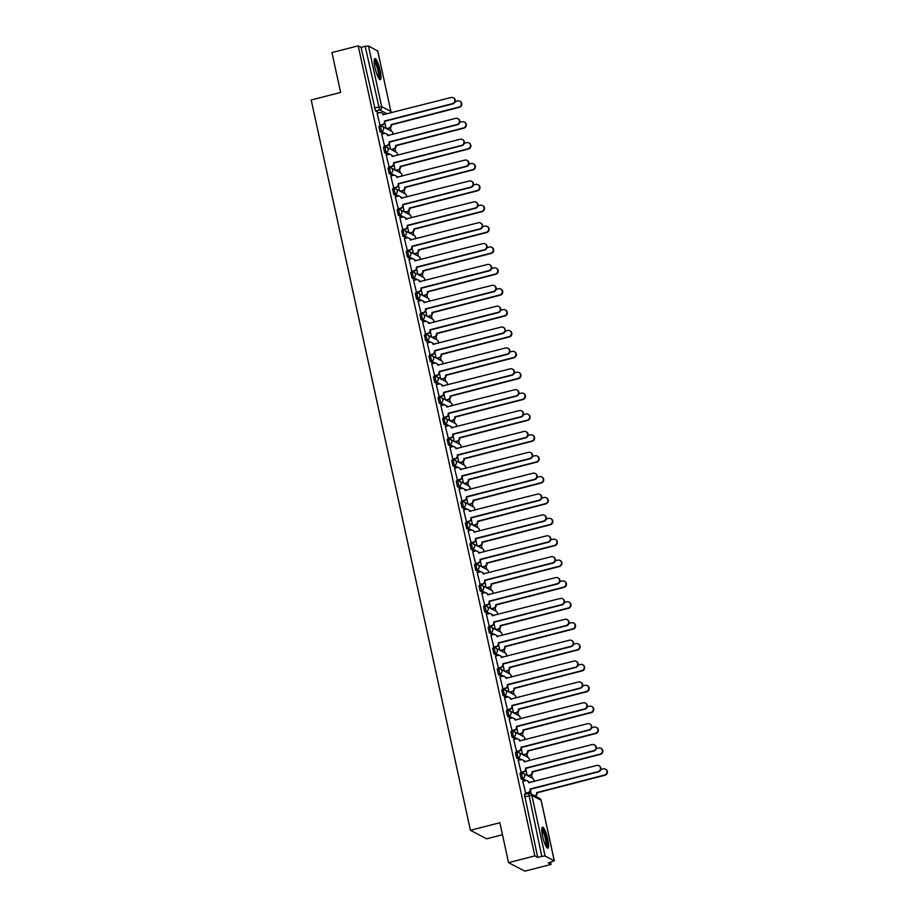 <?xml version="1.0" encoding="UTF-8"?>
<svg xmlns="http://www.w3.org/2000/svg" width="917" height="917" viewBox="0 0 917 917"><rect width="100%" height="100%" fill="white"/><g stroke="black" fill="none" stroke-linecap="round" stroke-linejoin="round"><path stroke-width="1.38" d="M520.008 773.593L521.177 778.946L522.621 778.579L521.452 773.226A2.785 2.682 117.7 0 1 524.684 775.22A2.785 2.682 -62.3 0 1 522.621 778.579L526.427 780.573M515.457 752.719L516.615 758.072L518.071 757.706L516.901 752.353A2.785 2.682 117.7 0 1 520.134 754.347A2.785 2.682 -62.3 0 1 518.071 757.706L521.876 759.7M510.907 731.846L512.064 737.199L513.52 736.832L512.351 731.479A2.785 2.682 117.7 0 1 515.583 733.474A2.785 2.682 -62.3 0 1 513.52 736.832L517.326 738.827M506.356 710.973L507.514 716.326L508.969 715.959L507.8 710.606A2.785 2.682 117.7 0 1 511.033 712.601A2.785 2.682 -62.3 0 1 508.969 715.959L512.775 717.954M501.805 690.1L502.963 695.453L504.419 695.086L503.25 689.733A2.785 2.682 117.7 0 1 506.471 691.727A2.785 2.682 -62.3 0 1 504.419 695.086L508.224 697.08M497.243 669.227L498.412 674.58L499.868 674.201L498.699 668.86A2.785 2.682 117.7 0 1 501.92 670.854A2.785 2.682 -62.3 0 1 499.868 674.201L503.674 676.207M492.693 648.353L493.862 653.706L495.318 653.328L494.148 647.987A2.785 2.682 117.7 0 1 497.369 649.981A2.785 2.682 -62.3 0 1 495.318 653.328L499.123 655.334M488.142 627.48L489.311 632.833L490.767 632.455L489.598 627.102A2.785 2.682 117.7 0 1 492.819 629.108A2.785 2.682 -62.3 0 1 490.767 632.455L494.572 634.461M483.591 606.607L484.761 611.96L486.216 611.582L485.047 606.229A2.785 2.682 117.7 0 1 488.268 608.235A2.785 2.682 -62.3 0 1 486.216 611.582L490.022 613.588M479.041 585.734L480.21 591.087L481.666 590.708L480.497 585.355A2.785 2.682 117.7 0 1 483.717 587.361A2.785 2.682 -62.3 0 1 481.666 590.708L485.471 592.714M474.49 564.861L475.659 570.214L477.115 569.835L475.946 564.482A2.785 2.682 117.7 0 1 479.167 566.488A2.785 2.682 -62.3 0 1 477.115 569.835L480.921 571.841M469.94 543.987L471.109 549.34L472.564 548.962L471.395 543.609A2.785 2.682 117.7 0 1 474.616 545.615A2.785 2.682 -62.3 0 1 472.564 548.962L476.37 550.968M465.389 523.114L466.558 528.467L468.014 528.089L466.845 522.736A2.785 2.682 117.7 0 1 470.066 524.742A2.785 2.682 -62.3 0 1 468.014 528.089L471.819 530.083M460.838 502.241L462.008 507.594L463.463 507.216L462.294 501.863A2.785 2.682 117.7 0 1 465.515 503.869A2.785 2.682 -62.3 0 1 463.463 507.216L467.269 509.21M456.288 481.368L457.457 486.721L458.913 486.342L457.743 480.989A2.785 2.682 117.7 0 1 460.964 482.995A2.785 2.682 -62.3 0 1 458.913 486.342L462.718 488.337M451.737 460.494L452.906 465.836L454.351 465.469L453.193 460.116A2.785 2.682 117.7 0 1 456.414 462.122A2.785 2.682 -62.3 0 1 454.351 465.469L458.168 467.464M447.187 439.621L448.356 444.963L449.8 444.596L448.642 439.243A2.785 2.682 117.7 0 1 451.863 441.249A2.785 2.682 -62.3 0 1 449.8 444.596L453.617 446.59M442.636 418.737L443.805 424.09L445.249 423.723L444.092 418.37A2.785 2.682 117.7 0 1 447.313 420.376A2.785 2.682 -62.3 0 1 445.249 423.723L449.066 425.717M438.085 397.863L439.254 403.216L440.699 402.85L439.541 397.497A2.785 2.682 117.7 0 1 442.762 399.503A2.785 2.682 -62.3 0 1 440.699 402.85L444.516 404.844M433.535 376.99L434.704 382.343L436.148 381.976L434.979 376.623A2.785 2.682 117.7 0 1 438.211 378.629A2.785 2.682 -62.3 0 1 436.148 381.976L439.965 383.971M428.984 356.117L430.153 361.47L431.598 361.103L430.428 355.75A2.785 2.682 117.7 0 1 433.661 357.756A2.785 2.682 -62.3 0 1 431.598 361.103L435.403 363.098M424.433 335.244L425.591 340.597L427.047 340.23L425.878 334.877A2.785 2.682 117.7 0 1 429.11 336.871A2.785 2.682 -62.3 0 1 427.047 340.23L430.852 342.224M419.883 314.371L421.041 319.724L422.496 319.357L421.327 314.004A2.785 2.682 117.7 0 1 424.56 315.998A2.785 2.682 -62.3 0 1 422.496 319.357L426.302 321.351M415.332 293.497L416.49 298.85L417.946 298.483L416.776 293.131A2.785 2.682 117.7 0 1 420.009 295.125A2.785 2.682 -62.3 0 1 417.946 298.483L421.751 300.478M410.782 272.624L411.939 277.977L413.395 277.61L412.226 272.257A2.785 2.682 117.7 0 1 415.447 274.252A2.785 2.682 -62.3 0 1 413.395 277.61L417.201 279.605M406.22 251.751L407.389 257.104L408.844 256.737L407.675 251.384A2.785 2.682 117.7 0 1 410.896 253.379A2.785 2.682 -62.3 0 1 408.844 256.737L412.65 258.732M401.669 230.878L402.838 236.231L404.294 235.864L403.125 230.511A2.785 2.682 117.7 0 1 406.346 232.505A2.785 2.682 -62.3 0 1 404.294 235.864L408.099 237.858M397.118 210.004L398.287 215.357L399.743 214.991L398.574 209.638A2.785 2.682 117.7 0 1 401.795 211.632A2.785 2.682 -62.3 0 1 399.743 214.991L403.549 216.985M392.568 189.131L393.737 194.484L395.193 194.117L394.023 188.764A2.785 2.682 117.7 0 1 397.244 190.759A2.785 2.682 -62.3 0 1 395.193 194.117L398.998 196.112M388.017 168.258L389.186 173.611L390.642 173.244L389.473 167.891A2.785 2.682 117.7 0 1 392.694 169.886A2.785 2.682 -62.3 0 1 390.642 173.244L394.448 175.239M383.466 147.385L384.636 152.738L386.091 152.36L384.922 147.018A2.785 2.682 117.7 0 1 388.143 149.012A2.785 2.682 -62.3 0 1 386.091 152.36L389.897 154.365M378.916 126.512L380.085 131.865L381.541 131.486L380.372 126.145A2.785 2.682 117.7 0 1 383.593 128.139A2.785 2.682 -62.3 0 1 381.541 131.486L385.346 133.492M380.119 70.46A10.844 2.155 75.7 0 0 374.904 58.619A10.844 2.155 75.7 0 0 375.053 67.801A10.844 2.155 75.7 0 0 380.268 79.641A10.844 2.155 75.7 0 0 380.119 70.46M547.701 839.032A10.844 2.155 75.7 0 0 542.474 827.203A10.844 2.155 75.7 0 0 542.635 836.373A10.844 2.155 75.7 0 0 547.85 848.214A10.844 2.155 75.7 0 0 547.701 839.032M508.557 862.633L499.868 822.755L470.421 830.286L311.195 99.976L340.631 92.445L331.943 52.567L358.203 45.85L534.829 855.905L508.557 862.633L524.811 871.15L551.071 864.433L550.613 862.301M536.296 796.667L536.078 795.624M532.261 778.12L531.528 774.75M527.711 757.247L526.977 753.877M523.16 736.374L522.426 733.004M518.598 715.501L517.864 712.131M514.047 694.627L513.314 691.258M509.497 673.754L508.763 670.384M504.946 652.881L504.212 649.511M500.395 631.996L499.662 628.638M495.845 611.123L495.111 607.765M491.294 590.25L490.561 586.891M486.744 569.377L486.01 566.018M482.193 548.504L481.459 545.145M477.642 527.63L476.909 524.272M473.092 506.757L472.358 503.399M468.541 485.884L467.808 482.525M463.991 465.011L463.257 461.652M459.44 444.137L458.706 440.779M454.889 423.264L454.156 419.906M450.339 402.391L449.605 399.021M445.788 381.518L445.054 378.148M441.237 360.645L440.504 357.275M436.687 339.771L435.953 336.401M432.136 318.898L431.403 315.528M427.574 298.025L426.841 294.655M423.024 277.152L422.29 273.782M418.473 256.279L417.739 252.909M413.922 235.405L413.189 232.035M409.372 214.532L408.638 211.162M404.821 193.659L404.088 190.289M400.27 172.786L399.537 169.416M395.72 151.913L394.986 148.543M391.169 131.039L390.436 127.669M502.482 834.757L486.675 838.803L470.421 830.286M551.071 864.433L548.206 862.92L554.281 860.857L545.088 856.031L541.798 856.375L528.65 793.423A2.785 2.682 -62.3 0 1 530.519 793.629A2.785 2.785 0 0 0 528.547 793.4L524.558 794.466M534.829 855.905L537.706 857.418L541.798 856.375M379.111 112.871L375.534 110.991L379.627 109.937L365.172 46.308L368.462 45.976L377.701 50.985M365.172 46.308L361.08 47.363L358.203 45.85M377.139 113.376L380.108 125.514M381.69 134.249L384.659 146.388M386.24 155.122L389.209 167.261M390.791 175.995L393.76 188.134M395.342 196.868L398.31 209.007M399.892 217.742L402.861 229.88M404.443 238.615L407.423 250.754M408.993 259.488L411.974 271.627M413.556 280.361L416.524 292.5M418.106 301.235L421.075 313.373M422.657 322.108L425.626 334.247M427.207 342.981L430.176 355.131M431.758 363.854L434.727 376.004M436.309 384.727L439.277 396.878M440.859 405.601L443.828 417.751M445.41 426.474L448.379 438.624M449.96 447.347L452.929 459.497M454.511 468.22L457.48 480.37M459.062 489.093L462.03 501.244M463.612 509.978L466.581 522.117M468.163 530.851L471.132 542.99M472.713 551.725L475.682 563.863M477.264 572.598L480.233 584.737M481.815 593.471L484.784 605.61M486.365 614.344L489.334 626.483M490.916 635.217L493.896 647.356M495.467 656.091L498.447 668.229M500.017 676.964L502.997 689.103M504.579 697.837L507.548 709.976M509.13 718.71L512.099 730.849M513.68 739.583L516.649 751.722M518.231 760.457L521.2 772.595M522.782 781.33L525.75 793.469M524.753 780.826L521.177 778.946M520.203 759.952L516.615 758.072M515.652 739.079L512.064 737.199M511.101 718.206L507.514 716.326M506.551 697.333L502.963 695.453M502 676.459L498.412 674.58M497.45 655.586L493.862 653.706M492.899 634.713L489.311 632.833M488.348 613.84L484.761 611.96M483.798 592.967L480.21 591.087M479.236 572.093L475.659 570.214M474.685 551.22L471.109 549.34M470.134 530.335L466.558 528.467M465.584 509.462L462.008 507.594M461.033 488.589L457.457 486.721M456.483 467.716L452.906 465.836M451.932 446.843L448.356 444.963M447.381 425.969L443.805 424.09M442.831 405.096L439.254 403.216M438.28 384.223L434.704 382.343M433.73 363.35L430.153 361.47M429.179 342.477L425.591 340.597M424.628 321.603L421.041 319.724M420.078 300.73L416.49 298.85M415.527 279.857L411.939 277.977M410.976 258.984L407.389 257.104M406.426 238.111L402.838 236.231M401.875 217.237L398.287 215.357M397.325 196.364L393.737 194.484M392.774 175.491L389.186 173.611M388.212 154.618L384.636 152.738M383.661 133.744L380.085 131.865M384.853 122.867L386.057 128.346M537.706 857.418L524.455 794.454M361.08 47.363L375.534 110.991M389.404 143.74L390.608 149.219M393.955 164.613L395.158 170.092M398.505 185.486L399.709 190.965M403.067 206.359L404.259 211.85M407.618 227.233L408.81 232.723M412.169 248.106L413.361 253.596M416.719 268.979L417.911 274.47M421.27 289.852L422.462 295.343M425.82 310.737L427.013 316.216M430.371 331.61L431.563 337.089M434.922 352.483L436.114 357.962M439.472 373.357L440.664 378.836M444.023 394.23L445.215 399.709M448.573 415.103L449.766 420.582M453.124 435.976L454.316 441.455M457.675 456.849L458.867 462.328M462.225 477.723L463.417 483.202M466.776 498.596L467.979 504.075M471.327 519.469L472.53 524.948M475.877 540.342L477.081 545.821M480.428 561.215L481.631 566.695M484.978 582.089L486.182 587.568M489.54 602.962L490.733 608.441M494.091 623.835L495.283 629.314M498.642 644.708L499.834 650.187M503.192 665.582L504.384 671.061M507.743 686.455L508.935 691.934M512.294 707.328L513.486 712.807M516.844 728.201L518.036 733.692M521.395 749.074L522.587 754.565M525.945 769.948L527.137 775.438M530.496 790.821L531.184 793.984M379.638 125.308L382.435 124.597A2.785 2.682 -62.3 0 0 384.487 121.239L384.911 121.457A2.785 2.682 117.7 0 1 382.859 124.815L380.005 125.537M384.441 121.044L452.436 103.655A3.198 3.083 -62.3 0 0 453.25 97.741A3.198 3.083 -62.3 0 0 451.095 97.5L383.065 114.682A2.785 2.682 -62.3 0 0 381.713 112.894L382.137 113.123A2.785 2.682 117.7 0 1 383.455 114.797M453.25 97.741L453.674 97.959A3.198 3.083 117.7 0 1 452.86 103.873L384.865 121.262M381.713 112.894A2.785 2.682 -62.3 0 0 379.833 112.688L377.036 113.399M386.55 128.609L388.934 128.002A2.785 2.682 -62.3 0 0 390.986 124.655L458.936 107.06A3.198 3.083 -62.3 0 0 459.749 101.145A3.198 3.083 -62.3 0 0 457.594 100.904L455.187 101.523M459.749 101.145L460.174 101.374A3.198 3.083 117.7 0 1 459.36 107.278L391.41 124.872A2.785 2.682 117.7 0 1 389.358 128.22L388.934 128.002M386.974 128.827L389.358 128.22M384.189 146.181L386.985 145.471A2.785 2.682 -62.3 0 0 389.037 142.112L389.461 142.341A2.785 2.682 117.7 0 1 387.41 145.688L384.555 146.411M389.003 141.917L456.987 124.529A3.198 3.083 -62.3 0 0 457.801 118.614A3.198 3.083 -62.3 0 0 455.646 118.373L387.616 135.556A2.785 2.682 -62.3 0 0 386.263 133.767L386.687 133.997A2.785 2.682 117.7 0 1 388.006 135.67M457.801 118.614L458.225 118.832A3.198 3.083 117.7 0 1 457.411 124.746L389.416 142.135M386.263 133.767A2.785 2.682 -62.3 0 0 384.383 133.561L381.587 134.272M388.739 167.054L391.536 166.344A2.785 2.682 -62.3 0 0 393.588 162.985L394.012 163.215A2.785 2.682 117.7 0 1 391.96 166.562L389.106 167.284M393.553 162.79L461.538 145.402A3.198 3.083 -62.3 0 0 462.351 139.487A3.198 3.083 -62.3 0 0 460.196 139.246L392.167 156.429A2.785 2.682 -62.3 0 0 390.814 154.641L391.238 154.87A2.785 2.682 117.7 0 1 392.556 156.543M462.351 139.487L462.776 139.705A3.198 3.083 117.7 0 1 461.962 145.62L393.966 163.008M390.814 154.641A2.785 2.682 -62.3 0 0 388.934 154.434L386.137 155.145M393.29 187.928L396.087 187.217A2.785 2.682 -62.3 0 0 398.138 183.858L398.563 184.088A2.785 2.682 117.7 0 1 396.511 187.435L393.657 188.168M398.104 183.664L466.088 166.275A3.198 3.083 -62.3 0 0 466.902 160.36A3.198 3.083 -62.3 0 0 464.747 160.12L396.717 177.302A2.785 2.682 -62.3 0 0 395.365 175.514L395.789 175.743A2.785 2.682 117.7 0 1 397.107 177.417M466.902 160.36L467.326 160.578A3.198 3.083 117.7 0 1 466.512 166.493L398.517 183.881M395.365 175.514A2.785 2.682 -62.3 0 0 393.496 175.307L390.688 176.018M374.216 60.304A9.388 1.868 -104.3 0 1 375.924 62.15A9.388 1.868 -104.3 0 1 379.03 72.065A9.388 1.868 -104.3 0 1 378.859 78.495M378.366 77.636A8.689 1.731 75.7 0 0 377.999 71.067A8.689 1.731 75.7 0 0 375.305 62.86A8.689 1.731 75.7 0 0 374.182 61.29M379.627 79.401A10.775 2.143 75.7 0 0 379.157 71.251A10.775 2.143 75.7 0 0 375.832 61.084A10.775 2.143 75.7 0 0 374.445 59.135M541.787 828.888A9.388 1.868 -104.3 0 1 543.494 830.733A9.388 1.868 -104.3 0 1 546.601 840.648A9.388 1.868 -104.3 0 1 546.44 847.067M545.936 846.219A8.689 1.731 75.7 0 0 545.569 839.651A8.689 1.731 75.7 0 0 542.887 831.432A8.689 1.731 75.7 0 0 541.764 829.874M547.197 847.984A10.775 2.143 75.7 0 0 546.738 839.823A10.775 2.143 75.7 0 0 543.414 829.656A10.775 2.143 75.7 0 0 542.016 827.719M391.101 149.482L393.485 148.875A2.785 2.682 -62.3 0 0 395.536 145.528L463.486 127.933A3.198 3.083 -62.3 0 0 464.3 122.018A3.198 3.083 -62.3 0 0 462.145 121.778L459.738 122.397M464.3 122.018L464.724 122.248A3.198 3.083 117.7 0 1 463.91 128.151L395.961 145.746A2.785 2.682 117.7 0 1 393.909 149.093L393.485 148.875M391.525 149.7L393.909 149.093M395.651 170.356L398.035 169.748A2.785 2.682 -62.3 0 0 400.087 166.401L468.037 148.806A3.198 3.083 -62.3 0 0 468.851 142.892A3.198 3.083 -62.3 0 0 466.696 142.651L464.289 143.27M468.851 142.892L469.275 143.121A3.198 3.083 117.7 0 1 468.461 149.024L400.511 166.619A2.785 2.682 117.7 0 1 398.459 169.966L398.035 169.748M396.075 170.573L398.459 169.966M400.202 191.229L402.586 190.621A2.785 2.682 -62.3 0 0 404.638 187.274L472.587 169.679A3.198 3.083 -62.3 0 0 473.401 163.776A3.198 3.083 -62.3 0 0 471.246 163.524L468.839 164.143M473.401 163.776L473.825 163.994A3.198 3.083 117.7 0 1 473.012 169.897L405.062 187.492A2.785 2.682 117.7 0 1 403.01 190.839L402.586 190.621M400.626 191.458L403.01 190.839M397.84 208.801L400.637 208.09A2.785 2.682 -62.3 0 0 402.701 204.732L403.113 204.961A2.785 2.682 117.7 0 1 401.061 208.308L398.207 209.042M402.655 204.537L470.639 187.148A3.198 3.083 -62.3 0 0 471.453 181.234A3.198 3.083 -62.3 0 0 469.298 180.993L401.268 198.175A2.785 2.682 -62.3 0 0 399.915 196.387L400.339 196.616A2.785 2.682 117.7 0 1 401.657 198.29M471.453 181.234L471.877 181.463A3.198 3.083 117.7 0 1 471.063 187.366L403.079 204.755M399.915 196.387A2.785 2.682 -62.3 0 0 398.047 196.181L395.238 196.891M402.391 229.674L405.188 228.963A2.785 2.682 -62.3 0 0 407.251 225.605L407.664 225.834A2.785 2.682 117.7 0 1 405.612 229.181L402.758 229.915M407.205 225.41L475.189 208.021A3.198 3.083 -62.3 0 0 476.003 202.107A3.198 3.083 -62.3 0 0 473.848 201.866L405.818 219.048A2.785 2.682 -62.3 0 0 404.466 217.26L404.89 217.489A2.785 2.682 117.7 0 1 406.208 219.163M476.003 202.107L476.427 202.336A3.198 3.083 117.7 0 1 475.614 208.239L407.629 225.628M404.466 217.26A2.785 2.682 -62.3 0 0 402.597 217.054L399.789 217.765M404.752 212.102L407.137 211.495A2.785 2.682 -62.3 0 0 409.188 208.148L477.138 190.553A3.198 3.083 -62.3 0 0 477.952 184.649A3.198 3.083 -62.3 0 0 475.797 184.397L473.39 185.016M477.952 184.649L478.376 184.867A3.198 3.083 117.7 0 1 477.562 190.77L409.612 208.365A2.785 2.682 117.7 0 1 407.561 211.712L407.137 211.495M405.176 212.331L407.561 211.712M409.303 232.975L411.687 232.368A2.785 2.682 -62.3 0 0 413.739 229.021L481.689 211.426A3.198 3.083 -62.3 0 0 482.502 205.523A3.198 3.083 -62.3 0 0 480.348 205.27L477.952 205.889M482.502 205.523L482.927 205.74A3.198 3.083 117.7 0 1 482.113 211.644L414.163 229.239A2.785 2.682 117.7 0 1 412.111 232.586L411.687 232.368M409.727 233.205L412.111 232.586M406.942 250.547L409.739 249.837A2.785 2.682 -62.3 0 0 411.802 246.478L412.214 246.707A2.785 2.682 117.7 0 1 410.163 250.054L407.32 250.788M411.756 246.283L479.74 228.895A3.198 3.083 -62.3 0 0 480.554 222.98A3.198 3.083 -62.3 0 0 478.399 222.739L410.369 239.922A2.785 2.682 -62.3 0 0 409.016 238.133L409.44 238.363A2.785 2.682 117.7 0 1 410.759 240.036M480.554 222.98L480.978 223.209A3.198 3.083 117.7 0 1 480.164 229.112L412.18 246.501M409.016 238.133A2.785 2.682 -62.3 0 0 407.148 237.927L404.34 238.638M411.492 271.421L414.289 270.71A2.785 2.682 -62.3 0 0 416.352 267.351L416.776 267.581A2.785 2.682 117.7 0 1 414.713 270.928L411.871 271.661M416.307 267.156L484.291 249.768A3.198 3.083 -62.3 0 0 485.104 243.853A3.198 3.083 -62.3 0 0 482.95 243.613L414.92 260.795A2.785 2.682 -62.3 0 0 413.567 259.007L413.991 259.236A2.785 2.682 117.7 0 1 415.309 260.909M485.104 243.853L485.529 244.082A3.198 3.083 117.7 0 1 484.715 249.986L416.731 267.374M413.567 259.007A2.785 2.682 -62.3 0 0 411.699 258.8L408.89 259.511M416.043 292.294L418.84 291.583A2.785 2.682 -62.3 0 0 420.903 288.225L421.327 288.454A2.785 2.682 117.7 0 1 419.264 291.801L416.421 292.534M420.857 288.03L488.841 270.641A3.198 3.083 -62.3 0 0 489.655 264.726A3.198 3.083 -62.3 0 0 487.5 264.486L419.47 281.668A2.785 2.682 -62.3 0 0 418.118 279.891L418.542 280.109A2.785 2.682 117.7 0 1 419.871 281.783M489.655 264.726L490.079 264.956A3.198 3.083 117.7 0 1 489.265 270.859L421.281 288.247M418.118 279.891A2.785 2.682 -62.3 0 0 416.249 279.674L413.452 280.384M420.594 313.167L423.39 312.456A2.785 2.682 -62.3 0 0 425.454 309.098L425.878 309.327A2.785 2.682 117.7 0 1 423.814 312.674L420.972 313.408M425.408 308.903L493.392 291.514A3.198 3.083 -62.3 0 0 494.206 285.6A3.198 3.083 -62.3 0 0 492.051 285.359L424.021 302.541A2.785 2.682 -62.3 0 0 422.668 300.765L423.092 300.982A2.785 2.682 117.7 0 1 424.422 302.656M494.206 285.6L494.63 285.829A3.198 3.083 117.7 0 1 493.816 291.732L425.832 309.121M422.668 300.765A2.785 2.682 -62.3 0 0 420.8 300.547L418.003 301.257M425.144 334.04L427.941 333.329A2.785 2.682 -62.3 0 0 430.004 329.982L430.428 330.2A2.785 2.682 117.7 0 1 428.365 333.547L425.522 334.281M429.958 329.776L497.942 312.388A3.198 3.083 -62.3 0 0 498.756 306.473A3.198 3.083 -62.3 0 0 496.601 306.232L428.571 323.426A2.785 2.682 -62.3 0 0 427.219 321.638L427.643 321.856A2.785 2.682 117.7 0 1 428.973 323.529M498.756 306.473L499.18 306.702A3.198 3.083 117.7 0 1 498.367 312.605L430.382 329.994M427.219 321.638A2.785 2.682 -62.3 0 0 425.35 321.42L422.554 322.131M429.695 354.913L432.492 354.203A2.785 2.682 -62.3 0 0 434.555 350.856L434.979 351.073A2.785 2.682 117.7 0 1 432.916 354.421L430.073 355.154M434.509 350.649L502.493 333.261A3.198 3.083 -62.3 0 0 503.307 327.346A3.198 3.083 -62.3 0 0 501.152 327.105L433.122 344.299A2.785 2.682 -62.3 0 0 431.781 342.511L432.194 342.729A2.785 2.682 117.7 0 1 433.523 344.402M503.307 327.346L503.731 327.575A3.198 3.083 117.7 0 1 502.917 333.479L434.933 350.867M431.781 342.511A2.785 2.682 -62.3 0 0 429.901 342.293L427.104 343.004M434.245 375.787L437.042 375.076A2.785 2.682 -62.3 0 0 439.105 371.729L439.53 371.947A2.785 2.682 117.7 0 1 437.466 375.294L434.624 376.027M439.06 371.523L507.044 354.134A3.198 3.083 -62.3 0 0 507.858 348.219A3.198 3.083 -62.3 0 0 505.703 347.979L437.673 365.172A2.785 2.682 -62.3 0 0 436.332 363.384L436.744 363.602A2.785 2.682 117.7 0 1 438.074 365.275M507.858 348.219L508.282 348.449A3.198 3.083 117.7 0 1 507.468 354.352L439.484 371.74M436.332 363.384A2.785 2.682 -62.3 0 0 434.452 363.166L431.655 363.889M438.796 396.66L441.604 395.949A2.785 2.682 -62.3 0 0 443.656 392.602L444.08 392.82A2.785 2.682 117.7 0 1 442.017 396.167L439.174 396.901M443.61 392.396L511.594 375.007A3.198 3.083 -62.3 0 0 512.408 369.104A3.198 3.083 -62.3 0 0 510.253 368.852L442.223 386.046A2.785 2.682 -62.3 0 0 440.882 384.257L441.295 384.475A2.785 2.682 117.7 0 1 442.624 386.149M512.408 369.104L512.832 369.322A3.198 3.083 117.7 0 1 512.018 375.225L444.034 392.614M440.882 384.257A2.785 2.682 -62.3 0 0 439.002 384.04L436.205 384.762M413.854 253.849L416.238 253.241A2.785 2.682 -62.3 0 0 418.301 249.894L486.239 232.299A3.198 3.083 -62.3 0 0 487.053 226.396A3.198 3.083 -62.3 0 0 484.898 226.144L482.502 226.763M487.053 226.396L487.477 226.614A3.198 3.083 117.7 0 1 486.663 232.528L418.714 250.112A2.785 2.682 117.7 0 1 416.662 253.459L416.238 253.241M414.278 254.078L416.662 253.459M418.404 274.722L420.788 274.114A2.785 2.682 -62.3 0 0 422.852 270.767L490.79 253.172A3.198 3.083 -62.3 0 0 491.604 247.269A3.198 3.083 -62.3 0 0 489.449 247.017L487.053 247.636M491.604 247.269L492.028 247.487A3.198 3.083 117.7 0 1 491.214 253.401L423.264 270.985A2.785 2.682 117.7 0 1 421.212 274.343L420.788 274.114M418.828 274.951L421.212 274.343M422.955 295.595L425.339 294.987A2.785 2.682 -62.3 0 0 427.402 291.64L495.34 274.045A3.198 3.083 -62.3 0 0 496.154 268.142A3.198 3.083 -62.3 0 0 493.999 267.89L491.604 268.509M496.154 268.142L496.578 268.36A3.198 3.083 117.7 0 1 495.765 274.275L427.826 291.858A2.785 2.682 117.7 0 1 425.763 295.217L425.339 294.987M423.379 295.824L425.763 295.217M427.505 316.468L429.89 315.861A2.785 2.682 -62.3 0 0 431.953 312.514L499.891 294.919A3.198 3.083 -62.3 0 0 500.705 289.015A3.198 3.083 -62.3 0 0 498.55 288.763L496.154 289.382M500.705 289.015L501.129 289.233A3.198 3.083 117.7 0 1 500.315 295.148L432.377 312.731A2.785 2.682 117.7 0 1 430.314 316.09L429.89 315.861M427.93 316.697L430.314 316.09M432.056 337.341L434.44 336.734A2.785 2.682 -62.3 0 0 436.503 333.387L504.442 315.792A3.198 3.083 -62.3 0 0 505.256 309.889A3.198 3.083 -62.3 0 0 503.101 309.637L500.705 310.255M505.256 309.889L505.68 310.106A3.198 3.083 117.7 0 1 504.866 316.021L436.928 333.605A2.785 2.682 117.7 0 1 434.864 336.963L434.44 336.734M432.48 337.571L434.864 336.963M436.607 358.226L438.991 357.607A2.785 2.682 -62.3 0 0 441.054 354.26L508.992 336.665A3.198 3.083 -62.3 0 0 509.806 330.762A3.198 3.083 -62.3 0 0 507.651 330.51L505.256 331.129M509.806 330.762L510.23 330.98A3.198 3.083 117.7 0 1 509.416 336.894L441.478 354.478A2.785 2.682 117.7 0 1 439.415 357.836L438.991 357.607M437.031 358.444L439.415 357.836M441.169 379.099L443.541 378.48A2.785 2.682 -62.3 0 0 445.605 375.133L513.543 357.538A3.198 3.083 -62.3 0 0 514.357 351.635A3.198 3.083 -62.3 0 0 512.202 351.383L509.806 352.002M514.357 351.635L514.781 351.853A3.198 3.083 117.7 0 1 513.967 357.768L446.029 375.351A2.785 2.682 117.7 0 1 443.966 378.71L443.541 378.48M441.581 379.317L443.966 378.71M445.719 399.972L448.092 399.353A2.785 2.682 -62.3 0 0 450.155 396.006L518.094 378.412A3.198 3.083 -62.3 0 0 518.907 372.508A3.198 3.083 -62.3 0 0 516.752 372.268L514.357 372.875M518.907 372.508L519.331 372.726A3.198 3.083 117.7 0 1 518.518 378.641L450.579 396.224A2.785 2.682 117.7 0 1 448.516 399.583L448.092 399.353M446.132 400.19L448.516 399.583M443.347 417.544L446.155 416.822A2.785 2.682 -62.3 0 0 448.207 413.475L448.631 413.693A2.785 2.682 117.7 0 1 446.568 417.04L443.725 417.774M448.161 413.269L516.145 395.88A3.198 3.083 -62.3 0 0 516.97 389.977A3.198 3.083 -62.3 0 0 514.804 389.725L446.774 406.919A2.785 2.682 -62.3 0 0 445.433 405.131L445.857 405.348A2.785 2.682 117.7 0 1 447.175 407.022M516.97 389.977L517.383 390.195A3.198 3.083 117.7 0 1 516.569 396.098L448.585 413.498M445.433 405.131A2.785 2.682 -62.3 0 0 443.553 404.913L440.756 405.635M447.897 438.418L450.705 437.696A2.785 2.682 -62.3 0 0 452.757 434.349L453.181 434.566A2.785 2.682 117.7 0 1 451.118 437.913L448.275 438.647M452.711 434.142L520.707 416.754A3.198 3.083 -62.3 0 0 521.521 410.85A3.198 3.083 -62.3 0 0 519.354 410.598L451.324 427.792A2.785 2.682 -62.3 0 0 449.983 426.004L450.407 426.222A2.785 2.682 117.7 0 1 451.726 427.895M521.521 410.85L521.933 411.068A3.198 3.083 117.7 0 1 521.12 416.983L453.136 434.371M449.983 426.004A2.785 2.682 -62.3 0 0 448.104 425.786L445.307 426.508M452.448 459.291L455.256 458.569A2.785 2.682 -62.3 0 0 457.308 455.222L457.732 455.44A2.785 2.682 117.7 0 1 455.68 458.787L452.826 459.52M457.262 455.015L525.258 437.627A3.198 3.083 -62.3 0 0 526.071 431.724A3.198 3.083 -62.3 0 0 523.905 431.471L455.875 448.665A2.785 2.682 -62.3 0 0 454.534 446.877L454.958 447.095A2.785 2.682 117.7 0 1 456.276 448.768M526.071 431.724L526.484 431.941A3.198 3.083 117.7 0 1 525.67 437.856L457.686 455.245M454.534 446.877A2.785 2.682 -62.3 0 0 452.654 446.659L449.857 447.381M457.01 480.164L459.807 479.442A2.785 2.682 -62.3 0 0 461.859 476.095L462.283 476.313A2.785 2.682 117.7 0 1 460.231 479.671L457.377 480.393M461.813 475.889L529.808 458.5A3.198 3.083 -62.3 0 0 530.622 452.597A3.198 3.083 -62.3 0 0 528.467 452.345L460.426 469.538A2.785 2.682 -62.3 0 0 459.085 467.75L459.509 467.968A2.785 2.682 117.7 0 1 460.827 469.642M530.622 452.597L531.046 452.815A3.198 3.083 117.7 0 1 530.221 458.729L462.237 476.118M459.085 467.75A2.785 2.682 -62.3 0 0 457.205 467.532L454.408 468.255M461.56 501.037L464.357 500.315A2.785 2.682 -62.3 0 0 466.409 496.968L466.833 497.186A2.785 2.682 117.7 0 1 464.781 500.544L461.927 501.267M466.363 496.762L534.359 479.373A3.198 3.083 -62.3 0 0 535.173 473.47A3.198 3.083 -62.3 0 0 533.018 473.218L464.988 490.412A2.785 2.682 -62.3 0 0 463.635 488.623L464.059 488.841A2.785 2.682 117.7 0 1 465.377 490.526M535.173 473.47L535.597 473.688A3.198 3.083 117.7 0 1 534.783 479.602L466.787 496.991M463.635 488.623A2.785 2.682 -62.3 0 0 461.755 488.406L458.958 489.128M466.111 521.911L468.908 521.188A2.785 2.682 -62.3 0 0 470.96 517.841L471.384 518.059A2.785 2.682 117.7 0 1 469.332 521.418L466.478 522.14M470.914 517.635L538.909 500.246A3.198 3.083 -62.3 0 0 539.723 494.343A3.198 3.083 -62.3 0 0 537.568 494.091L469.538 511.285A2.785 2.682 -62.3 0 0 468.186 509.497L468.61 509.714A2.785 2.682 117.7 0 1 469.928 511.399M539.723 494.343L540.147 494.561A3.198 3.083 117.7 0 1 539.334 500.476L471.338 517.864M468.186 509.497A2.785 2.682 -62.3 0 0 466.306 509.279L463.509 510.001M470.662 542.784L473.459 542.062A2.785 2.682 -62.3 0 0 475.51 538.715L475.934 538.932A2.785 2.682 117.7 0 1 473.883 542.291L471.029 543.013M475.476 538.508L543.46 521.12A3.198 3.083 -62.3 0 0 544.274 515.216A3.198 3.083 -62.3 0 0 542.119 514.964L474.089 532.158A2.785 2.682 -62.3 0 0 472.736 530.37L473.161 530.588A2.785 2.682 117.7 0 1 474.479 532.273M544.274 515.216L544.698 515.434A3.198 3.083 117.7 0 1 543.884 521.349L475.889 538.737M472.736 530.37A2.785 2.682 -62.3 0 0 470.857 530.152L468.06 530.874M475.212 563.657L478.009 562.935A2.785 2.682 -62.3 0 0 480.061 559.588L480.485 559.806A2.785 2.682 117.7 0 1 478.433 563.164L475.579 563.886M480.027 559.381L548.011 541.993A3.198 3.083 -62.3 0 0 548.825 536.09A3.198 3.083 -62.3 0 0 546.67 535.837L478.64 553.031A2.785 2.682 -62.3 0 0 477.287 551.243L477.711 551.461A2.785 2.682 117.7 0 1 479.029 553.146M548.825 536.09L549.249 536.307A3.198 3.083 117.7 0 1 548.435 542.222L480.439 559.611M477.287 551.243A2.785 2.682 -62.3 0 0 475.407 551.025L472.61 551.747M479.763 584.53L482.56 583.808A2.785 2.682 -62.3 0 0 484.612 580.461L485.036 580.679A2.785 2.682 117.7 0 1 482.984 584.037L480.13 584.759M484.577 580.255L552.561 562.866A3.198 3.083 -62.3 0 0 553.375 556.963A3.198 3.083 -62.3 0 0 551.22 556.711L483.19 573.904A2.785 2.682 -62.3 0 0 481.838 572.116L482.262 572.334A2.785 2.682 117.7 0 1 483.58 574.019M553.375 556.963L553.799 557.181A3.198 3.083 117.7 0 1 552.985 563.095L484.99 580.484M481.838 572.116A2.785 2.682 -62.3 0 0 479.958 571.899L477.161 572.621M484.314 605.403L487.11 604.681A2.785 2.682 -62.3 0 0 489.162 601.334L489.586 601.552A2.785 2.682 117.7 0 1 487.535 604.911L484.68 605.633M489.128 601.139L557.112 583.739A3.198 3.083 -62.3 0 0 557.926 577.836A3.198 3.083 -62.3 0 0 555.771 577.595L487.741 594.778A2.785 2.682 -62.3 0 0 486.388 592.99L486.812 593.207A2.785 2.682 117.7 0 1 488.131 594.892M557.926 577.836L558.35 578.054A3.198 3.083 117.7 0 1 557.536 583.969L489.552 601.357M486.388 592.99A2.785 2.682 -62.3 0 0 484.52 592.772L481.712 593.494M488.864 626.277L491.661 625.554A2.785 2.682 -62.3 0 0 493.724 622.207L494.137 622.425A2.785 2.682 117.7 0 1 492.085 625.784L489.231 626.506M493.678 622.013L561.663 604.624A3.198 3.083 -62.3 0 0 562.476 598.709A3.198 3.083 -62.3 0 0 560.321 598.469L492.291 615.651A2.785 2.682 -62.3 0 0 490.939 613.863L491.363 614.081A2.785 2.682 117.7 0 1 492.681 615.766M562.476 598.709L562.9 598.927A3.198 3.083 117.7 0 1 562.087 604.842L494.103 622.23M490.939 613.863A2.785 2.682 -62.3 0 0 489.07 613.656L486.262 614.367M493.415 647.15L496.212 646.439A2.785 2.682 -62.3 0 0 498.275 643.081L498.688 643.298A2.785 2.682 117.7 0 1 496.636 646.657L493.793 647.379M498.229 642.886L566.213 625.497A3.198 3.083 -62.3 0 0 567.027 619.583A3.198 3.083 -62.3 0 0 564.872 619.342L496.842 636.524A2.785 2.682 -62.3 0 0 495.489 634.736L495.914 634.965A2.785 2.682 117.7 0 1 497.232 636.639M567.027 619.583L567.451 619.8A3.198 3.083 117.7 0 1 566.637 625.715L498.653 643.104M495.489 634.736A2.785 2.682 -62.3 0 0 493.621 634.53L490.813 635.24M497.965 668.023L500.762 667.312A2.785 2.682 -62.3 0 0 502.825 663.954L503.238 664.172A2.785 2.682 117.7 0 1 501.186 667.53L498.344 668.252M502.78 663.759L570.764 646.37A3.198 3.083 -62.3 0 0 571.578 640.456A3.198 3.083 -62.3 0 0 569.423 640.215L501.393 657.397A2.785 2.682 -62.3 0 0 500.04 655.609L500.464 655.838A2.785 2.682 117.7 0 1 501.782 657.512M571.578 640.456L572.002 640.674A3.198 3.083 117.7 0 1 571.188 646.588L503.204 663.977M500.04 655.609A2.785 2.682 -62.3 0 0 498.172 655.403L495.363 656.113M502.516 688.896L505.313 688.186A2.785 2.682 -62.3 0 0 507.376 684.827L507.8 685.056A2.785 2.682 117.7 0 1 505.737 688.403L502.894 689.126M507.33 684.632L575.314 667.244A3.198 3.083 -62.3 0 0 576.128 661.329A3.198 3.083 -62.3 0 0 573.973 661.088L505.943 678.271A2.785 2.682 -62.3 0 0 504.591 676.482L505.015 676.712A2.785 2.682 117.7 0 1 506.333 678.385M576.128 661.329L576.552 661.547A3.198 3.083 117.7 0 1 575.738 667.461L507.754 684.85M504.591 676.482A2.785 2.682 -62.3 0 0 502.722 676.276L499.914 676.987M507.067 709.769L509.863 709.059A2.785 2.682 -62.3 0 0 511.927 705.7L512.351 705.93A2.785 2.682 117.7 0 1 510.288 709.277L507.445 710.01M511.881 705.505L579.865 688.117A3.198 3.083 -62.3 0 0 580.679 682.202A3.198 3.083 -62.3 0 0 578.524 681.961L510.494 699.144A2.785 2.682 -62.3 0 0 509.141 697.356L509.565 697.585A2.785 2.682 117.7 0 1 510.895 699.258M580.679 682.202L581.103 682.42A3.198 3.083 117.7 0 1 580.289 688.335L512.305 705.723M509.141 697.356A2.785 2.682 -62.3 0 0 507.273 697.149L504.476 697.86M450.27 420.846L452.654 420.227A2.785 2.682 -62.3 0 0 454.706 416.88L522.644 399.296A3.198 3.083 -62.3 0 0 523.458 393.382A3.198 3.083 -62.3 0 0 521.303 393.141L518.907 393.748M523.458 393.382L523.882 393.599A3.198 3.083 117.7 0 1 523.068 399.514L455.13 417.097A2.785 2.682 117.7 0 1 453.067 420.456L452.654 420.227M450.683 421.063L453.067 420.456M454.821 441.719L457.205 441.1A2.785 2.682 -62.3 0 0 459.257 437.753L527.195 420.169A3.198 3.083 -62.3 0 0 528.02 414.255A3.198 3.083 -62.3 0 0 525.854 414.014L523.458 414.622M528.02 414.255L528.433 414.473A3.198 3.083 117.7 0 1 527.619 420.387L459.681 437.971A2.785 2.682 117.7 0 1 457.617 441.329L457.205 441.1M455.245 441.937L457.617 441.329M459.371 462.592L461.755 461.985A2.785 2.682 -62.3 0 0 463.807 458.626L531.745 441.043A3.198 3.083 -62.3 0 0 532.571 435.128A3.198 3.083 -62.3 0 0 530.404 434.887L528.009 435.495M532.571 435.128L532.983 435.346A3.198 3.083 117.7 0 1 532.169 441.26L464.231 458.844A2.785 2.682 117.7 0 1 462.168 462.202L461.755 461.985M459.795 462.81L462.168 462.202M463.922 483.465L466.306 482.858A2.785 2.682 -62.3 0 0 468.358 479.499L536.307 461.916A3.198 3.083 -62.3 0 0 537.121 456.001A3.198 3.083 -62.3 0 0 534.955 455.76L532.559 456.368M537.121 456.001L537.534 456.219A3.198 3.083 117.7 0 1 536.72 462.134L468.782 479.729A2.785 2.682 117.7 0 1 466.73 483.076L466.306 482.858M464.346 483.683L466.73 483.076M468.472 504.339L470.857 503.731A2.785 2.682 -62.3 0 0 472.908 500.373L540.858 482.789A3.198 3.083 -62.3 0 0 541.672 476.874A3.198 3.083 -62.3 0 0 539.517 476.634L537.11 477.241M541.672 476.874L542.096 477.092A3.198 3.083 117.7 0 1 541.271 483.007L473.332 500.602A2.785 2.682 117.7 0 1 471.281 503.949L470.857 503.731M468.896 504.556L471.281 503.949M473.023 525.212L475.407 524.604A2.785 2.682 -62.3 0 0 477.459 521.246L545.409 503.662A3.198 3.083 -62.3 0 0 546.223 497.748A3.198 3.083 -62.3 0 0 544.068 497.507L541.66 498.114M546.223 497.748L546.647 497.965A3.198 3.083 117.7 0 1 545.833 503.88L477.883 521.475A2.785 2.682 117.7 0 1 475.831 524.822L475.407 524.604M473.447 525.43L475.831 524.822M477.574 546.085L479.958 545.477A2.785 2.682 -62.3 0 0 482.01 542.119L549.959 524.535A3.198 3.083 -62.3 0 0 550.773 518.621A3.198 3.083 -62.3 0 0 548.618 518.38L546.211 518.988M550.773 518.621L551.197 518.85A3.198 3.083 117.7 0 1 550.383 524.753L482.434 542.348A2.785 2.682 117.7 0 1 480.382 545.695L479.958 545.477M477.998 546.303L480.382 545.695M482.124 566.958L484.508 566.351A2.785 2.682 -62.3 0 0 486.56 562.992L554.51 545.409A3.198 3.083 -62.3 0 0 555.324 539.494A3.198 3.083 -62.3 0 0 553.169 539.253L550.762 539.861M555.324 539.494L555.748 539.723A3.198 3.083 117.7 0 1 554.934 545.626L486.984 563.221A2.785 2.682 117.7 0 1 484.933 566.568L484.508 566.351M482.548 567.176L484.933 566.568M486.675 587.831L489.059 587.224A2.785 2.682 -62.3 0 0 491.111 583.865L559.061 566.282A3.198 3.083 -62.3 0 0 559.874 560.367A3.198 3.083 -62.3 0 0 557.719 560.127L555.312 560.734M559.874 560.367L560.298 560.596A3.198 3.083 117.7 0 1 559.485 566.5L491.535 584.095A2.785 2.682 117.7 0 1 489.483 587.442L489.059 587.224M487.099 588.049L489.483 587.442M491.225 608.705L493.61 608.097A2.785 2.682 -62.3 0 0 495.661 604.739L563.611 587.155A3.198 3.083 -62.3 0 0 564.425 581.24A3.198 3.083 -62.3 0 0 562.27 581L559.863 581.607M564.425 581.24L564.849 581.47A3.198 3.083 117.7 0 1 564.035 587.373L496.086 604.968A2.785 2.682 117.7 0 1 494.034 608.315L493.61 608.097M491.65 608.922L494.034 608.315M495.776 629.578L498.16 628.97A2.785 2.682 -62.3 0 0 500.212 625.612L568.162 608.028A3.198 3.083 -62.3 0 0 568.976 602.114A3.198 3.083 -62.3 0 0 566.821 601.873L564.413 602.48M568.976 602.114L569.4 602.343A3.198 3.083 117.7 0 1 568.586 608.246L500.636 625.841A2.785 2.682 117.7 0 1 498.584 629.188L498.16 628.97M496.2 629.796L498.584 629.188M500.327 650.451L502.711 649.844A2.785 2.682 -62.3 0 0 504.774 646.496L572.712 628.902A3.198 3.083 -62.3 0 0 573.526 622.987A3.198 3.083 -62.3 0 0 571.371 622.746L568.976 623.365M573.526 622.987L573.95 623.216A3.198 3.083 117.7 0 1 573.136 629.119L505.187 646.714A2.785 2.682 117.7 0 1 503.135 650.061L502.711 649.844M500.751 650.669L503.135 650.061M504.877 671.324L507.261 670.717A2.785 2.682 -62.3 0 0 509.325 667.37L577.263 649.775A3.198 3.083 -62.3 0 0 578.077 643.86A3.198 3.083 -62.3 0 0 575.922 643.619L573.526 644.238M578.077 643.86L578.501 644.089A3.198 3.083 117.7 0 1 577.687 649.993L509.737 667.587A2.785 2.682 117.7 0 1 507.686 670.935L507.261 670.717M505.301 671.542L507.686 670.935M509.428 692.197L511.812 691.59A2.785 2.682 -62.3 0 0 513.875 688.243L581.814 670.648A3.198 3.083 -62.3 0 0 582.627 664.733A3.198 3.083 -62.3 0 0 580.472 664.493L578.077 665.112M582.627 664.733L583.052 664.963A3.198 3.083 117.7 0 1 582.238 670.866L514.288 688.461A2.785 2.682 117.7 0 1 512.236 691.808L511.812 691.59M509.852 692.415L512.236 691.808M513.978 713.071L516.363 712.463A2.785 2.682 -62.3 0 0 518.426 709.116L586.364 691.521A3.198 3.083 -62.3 0 0 587.178 685.618A3.198 3.083 -62.3 0 0 585.023 685.366L582.627 685.985M587.178 685.618L587.602 685.836A3.198 3.083 117.7 0 1 586.788 691.739L518.85 709.334A2.785 2.682 117.7 0 1 516.787 712.681L516.363 712.463M514.403 713.3L516.787 712.681M511.617 730.643L514.414 729.932A2.785 2.682 -62.3 0 0 516.477 726.573L516.901 726.803A2.785 2.682 117.7 0 1 514.838 730.15L511.995 730.883M516.431 726.379L584.416 708.99A3.198 3.083 -62.3 0 0 585.229 703.075A3.198 3.083 -62.3 0 0 583.074 702.835L515.045 720.017A2.785 2.682 -62.3 0 0 513.692 718.229L514.116 718.458A2.785 2.682 117.7 0 1 515.446 720.132M585.229 703.075L585.654 703.293A3.198 3.083 117.7 0 1 584.84 709.208L516.856 726.596M513.692 718.229A2.785 2.682 -62.3 0 0 511.824 718.022L509.027 718.733M518.529 733.944L520.913 733.336A2.785 2.682 -62.3 0 0 522.977 729.989L590.915 712.394A3.198 3.083 -62.3 0 0 591.729 706.491A3.198 3.083 -62.3 0 0 589.574 706.239L587.178 706.858M591.729 706.491L592.153 706.709A3.198 3.083 117.7 0 1 591.339 712.612L523.401 730.207A2.785 2.682 117.7 0 1 521.337 733.554L520.913 733.336M518.953 734.173L521.337 733.554M516.168 751.516L518.965 750.805A2.785 2.682 -62.3 0 0 521.028 747.447L521.452 747.676A2.785 2.682 117.7 0 1 519.389 751.023L516.546 751.757M520.982 747.252L588.966 729.863A3.198 3.083 -62.3 0 0 589.78 723.949A3.198 3.083 -62.3 0 0 587.625 723.708L519.595 740.89A2.785 2.682 -62.3 0 0 518.243 739.102L518.667 739.331A2.785 2.682 117.7 0 1 519.996 741.005M589.78 723.949L590.204 724.178A3.198 3.083 117.7 0 1 589.39 730.081L521.406 747.47M518.243 739.102A2.785 2.682 -62.3 0 0 516.374 738.896L513.577 739.606M523.08 754.817L525.464 754.21A2.785 2.682 -62.3 0 0 527.527 750.863L595.465 733.268A3.198 3.083 -62.3 0 0 596.279 727.364A3.198 3.083 -62.3 0 0 594.124 727.112L591.729 727.731M596.279 727.364L596.703 727.582A3.198 3.083 117.7 0 1 595.89 733.485L527.951 751.08A2.785 2.682 117.7 0 1 525.888 754.427L525.464 754.21M523.504 755.046L525.888 754.427M520.718 772.389L523.515 771.678A2.785 2.682 -62.3 0 0 525.579 768.32L526.003 768.549A2.785 2.682 117.7 0 1 523.939 771.896L521.097 772.63M525.533 768.125L593.517 750.736A3.198 3.083 -62.3 0 0 594.331 744.822A3.198 3.083 -62.3 0 0 592.176 744.581L524.146 761.763A2.785 2.682 -62.3 0 0 522.805 759.975L523.217 760.204A2.785 2.682 117.7 0 1 524.547 761.878M594.331 744.822L594.755 745.051A3.198 3.083 117.7 0 1 593.941 750.954L525.957 768.343M522.805 759.975A2.785 2.682 -62.3 0 0 520.925 759.769L518.128 760.48M527.63 775.69L530.015 775.083A2.785 2.682 -62.3 0 0 532.078 771.736L600.016 754.141A3.198 3.083 -62.3 0 0 600.83 748.238A3.198 3.083 -62.3 0 0 598.675 747.985L596.279 748.604M600.83 748.238L601.254 748.455A3.198 3.083 117.7 0 1 600.44 754.37L532.502 771.954A2.785 2.682 117.7 0 1 530.439 775.301L530.015 775.083M528.054 775.92L530.439 775.301M525.269 793.262L528.077 792.552A2.785 2.682 -62.3 0 0 530.129 789.193L530.553 789.422A2.785 2.682 117.7 0 1 528.49 792.769L525.647 793.503M530.083 788.998L598.067 771.61A3.198 3.083 -62.3 0 0 598.881 765.695A3.198 3.083 -62.3 0 0 596.726 765.454L528.696 782.637A2.785 2.682 -62.3 0 0 527.355 780.848L527.768 781.078A2.785 2.682 117.7 0 1 529.098 782.751M598.881 765.695L599.305 765.924A3.198 3.083 117.7 0 1 598.492 771.827L530.507 789.216M527.355 780.848A2.785 2.682 -62.3 0 0 525.475 780.642L522.679 781.353M534.817 795.887A2.785 2.682 -62.3 0 0 536.628 792.609L604.567 775.014A3.198 3.083 -62.3 0 0 605.38 769.111A3.198 3.083 -62.3 0 0 603.226 768.859L600.83 769.478M605.38 769.111L605.805 769.329A3.198 3.083 117.7 0 1 604.991 775.243L537.053 792.827A2.785 2.682 117.7 0 1 535.23 796.105M554.281 860.857L541.064 800.243L531.871 795.417L545.088 856.031M387.1 113.868L379.627 109.937A2.785 2.682 117.7 0 0 381.678 106.59L390.883 111.416L377.666 50.802M368.462 45.976L381.678 106.59L374.296 107.977M530.095 782.499L528.524 781.674M525.544 761.626L523.974 760.801M520.994 740.753L519.423 739.927M516.443 719.879L514.873 719.054M511.892 699.006L510.322 698.181M507.342 678.121L505.771 677.308M502.791 657.248L501.221 656.434M498.24 636.375L496.67 635.55M493.69 615.502L492.12 614.677M489.139 594.629L487.569 593.803M484.589 573.755L483.018 572.93M480.038 552.882L478.468 552.057M475.487 532.009L473.917 531.184M470.937 511.136L469.355 510.31M466.386 490.263L464.804 489.437M461.824 469.389L460.254 468.564M457.274 448.516L455.703 447.691M452.723 427.643L451.153 426.818M448.172 406.77L446.602 405.944M443.622 385.897L442.051 385.071M439.071 365.023L437.501 364.198M434.52 344.15L432.95 343.325M429.97 323.277L428.399 322.452M425.419 302.404L423.849 301.578M420.869 281.53L419.298 280.705M416.318 260.657L414.748 259.832M411.767 239.784L410.197 238.959M407.217 218.911L405.646 218.086M402.666 198.038L401.096 197.212M398.116 177.164L396.545 176.339M393.565 156.28L391.995 155.466M389.014 135.407L387.444 134.593M392.705 134.467A2.785 2.682 -62.3 0 0 391.444 131.177A2.785 2.785 0 0 1 392.808 134.444M397.256 155.34A2.785 2.682 -62.3 0 0 395.995 152.05A2.785 2.785 0 0 1 397.359 155.317M401.806 176.213A2.785 2.682 -62.3 0 0 400.546 172.923A2.785 2.785 0 0 1 401.91 176.19M406.357 197.086A2.785 2.682 -62.3 0 0 405.096 193.796A2.785 2.785 0 0 1 406.46 197.063M410.908 217.959A2.785 2.682 -62.3 0 0 409.647 214.67A2.785 2.785 0 0 1 411.022 217.937M415.458 238.833A2.785 2.682 -62.3 0 0 414.197 235.543A2.785 2.785 0 0 1 415.573 238.81M420.009 259.706A2.785 2.682 -62.3 0 0 418.748 256.416A2.785 2.785 0 0 1 420.124 259.683M424.56 280.579A2.785 2.682 -62.3 0 0 423.299 277.289A2.785 2.785 0 0 1 424.674 280.556M429.11 301.452A2.785 2.682 -62.3 0 0 427.849 298.163A2.785 2.785 0 0 1 429.225 301.429M433.661 322.325A2.785 2.682 -62.3 0 0 432.4 319.036A2.785 2.785 0 0 1 433.775 322.303M438.211 343.199A2.785 2.682 -62.3 0 0 436.95 339.909A2.785 2.785 0 0 1 438.326 343.176M442.762 364.083A2.785 2.682 -62.3 0 0 441.501 360.782A2.785 2.785 0 0 1 442.877 364.049M447.313 384.957A2.785 2.682 -62.3 0 0 446.052 381.655A2.785 2.785 0 0 1 447.427 384.922M451.863 405.83A2.785 2.682 -62.3 0 0 450.602 402.529A2.785 2.785 0 0 1 451.978 405.795M456.414 426.703A2.785 2.682 -62.3 0 0 455.153 423.402A2.785 2.785 0 0 1 456.528 426.669M460.976 447.576A2.785 2.682 -62.3 0 0 459.704 444.287A2.785 2.785 0 0 1 461.079 447.542M465.527 468.449A2.785 2.682 -62.3 0 0 464.254 465.16A2.785 2.785 0 0 1 465.63 468.415M470.077 489.323A2.785 2.682 -62.3 0 0 468.816 486.033A2.785 2.785 0 0 1 470.18 489.288M474.628 510.196A2.785 2.682 -62.3 0 0 473.367 506.906A2.785 2.785 0 0 1 474.731 510.161M479.178 531.069A2.785 2.682 -62.3 0 0 477.917 527.779A2.785 2.785 0 0 1 479.282 531.035M483.729 551.942A2.785 2.682 -62.3 0 0 482.468 548.653A2.785 2.785 0 0 1 483.832 551.908M488.28 572.816A2.785 2.682 -62.3 0 0 487.019 569.526A2.785 2.785 0 0 1 488.383 572.781M492.83 593.689A2.785 2.682 -62.3 0 0 491.569 590.399A2.785 2.785 0 0 1 492.933 593.666M497.381 614.562A2.785 2.682 -62.3 0 0 496.12 611.272A2.785 2.785 0 0 1 497.484 614.539M501.931 635.435A2.785 2.682 -62.3 0 0 500.671 632.145A2.785 2.785 0 0 1 502.046 635.412M506.482 656.308A2.785 2.682 -62.3 0 0 505.221 653.019A2.785 2.785 0 0 1 506.597 656.285M511.033 677.182A2.785 2.682 -62.3 0 0 509.772 673.892A2.785 2.785 0 0 1 511.147 677.159M515.583 698.055A2.785 2.682 -62.3 0 0 514.322 694.765A2.785 2.785 0 0 1 515.698 698.032M520.134 718.928A2.785 2.682 -62.3 0 0 518.873 715.638A2.785 2.785 0 0 1 520.248 718.905M524.684 739.801A2.785 2.682 -62.3 0 0 523.424 736.511A2.785 2.785 0 0 1 524.799 739.778M529.235 760.674A2.785 2.682 -62.3 0 0 527.974 757.385A2.785 2.785 0 0 1 529.35 760.652M533.786 781.548A2.785 2.682 -62.3 0 0 532.525 778.258A2.785 2.785 0 0 1 533.9 781.525M524.49 796.804L531.871 795.417A2.785 2.682 -62.3 0 0 530.519 793.629L539.723 798.455A2.785 2.682 -62.3 0 1 541.064 800.243L541.11 800.438M390.906 112.894A2.785 2.785 0 0 0 390.951 111.496L390.883 111.416A2.785 2.682 117.7 0 1 390.791 112.917M377.735 50.882L390.917 111.61M519.905 773.581L521.349 773.203A2.785 2.785 0 0 1 523.332 773.432L532.525 778.258M515.343 752.708L516.798 752.33A2.785 2.785 0 0 1 518.781 752.559L527.974 757.385M510.792 731.823L512.248 731.457A2.785 2.785 0 0 1 514.231 731.686L523.424 736.511M506.241 710.95L507.697 710.583A2.785 2.785 0 0 1 509.68 710.813L518.873 715.638M501.691 690.077L503.146 689.71A2.785 2.785 0 0 1 505.129 689.939L514.322 694.765M497.14 669.204L498.596 668.837A2.785 2.785 0 0 1 500.579 669.066L509.772 673.892M492.589 648.33L494.045 647.964A2.785 2.785 0 0 1 496.028 648.193L505.221 653.019M488.039 627.457L489.495 627.09A2.785 2.785 0 0 1 491.478 627.32L500.671 632.145M483.488 606.584L484.944 606.217A2.785 2.785 0 0 1 486.927 606.446L496.12 611.272M478.938 585.711L480.393 585.344A2.785 2.785 0 0 1 482.376 585.573L491.569 590.399M474.387 564.838L475.843 564.471A2.785 2.785 0 0 1 477.826 564.7L487.019 569.526M469.836 543.964L471.292 543.598A2.785 2.785 0 0 1 473.264 543.827L482.468 548.653M465.286 523.091L466.742 522.724A2.785 2.785 0 0 1 468.713 522.954L477.917 527.779M460.735 502.218L462.191 501.851A2.785 2.785 0 0 1 464.162 502.08L473.367 506.906M456.185 481.345L457.64 480.978A2.785 2.785 0 0 1 459.612 481.207L468.816 486.033M451.634 460.472L453.078 460.105A2.785 2.785 0 0 1 455.061 460.334L464.254 465.16M447.083 439.598L448.528 439.232A2.785 2.785 0 0 1 450.511 439.461L459.704 444.287M442.533 418.725L443.977 418.347A2.785 2.785 0 0 1 445.96 418.588L455.153 423.402M437.982 397.852L439.426 397.474A2.785 2.785 0 0 1 441.409 397.714L450.602 402.529M433.432 376.979L434.876 376.6A2.785 2.785 0 0 1 436.859 376.841L446.052 381.655M428.881 356.105L430.325 355.727A2.785 2.785 0 0 1 432.308 355.968L441.501 360.782M424.319 335.232L425.775 334.854A2.785 2.785 0 0 1 427.758 335.095L436.95 339.909M419.768 314.359L421.224 313.981A2.785 2.785 0 0 1 423.207 314.21L432.4 319.036M415.218 293.486L416.673 293.108A2.785 2.785 0 0 1 418.656 293.337L427.849 298.163M410.667 272.613L412.123 272.234A2.785 2.785 0 0 1 414.106 272.464L423.299 277.289M406.116 251.739L407.572 251.361A2.785 2.785 0 0 1 409.555 251.59L418.748 256.416M401.566 230.866L403.022 230.488A2.785 2.785 0 0 1 405.005 230.717L414.197 235.543M397.015 209.982L398.471 209.615A2.785 2.785 0 0 1 400.454 209.844L409.647 214.67M392.465 189.108L393.92 188.742A2.785 2.785 0 0 1 395.903 188.971L405.096 193.796M387.914 168.235L389.37 167.868A2.785 2.785 0 0 1 391.353 168.098L400.546 172.923M383.363 147.362L384.819 146.995A2.785 2.785 0 0 1 386.802 147.224L395.995 152.05M378.813 126.489L380.268 126.122A2.785 2.785 0 0 1 382.24 126.351L391.444 131.177M554.361 860.937L541.145 800.323A2.785 2.785 0 0 0 539.723 798.455"/></g></svg>
